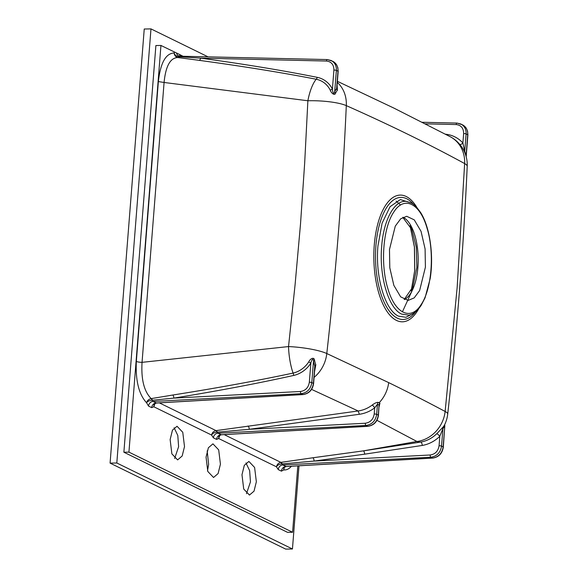 <?xml version="1.0" encoding="UTF-8"?>
<svg xmlns="http://www.w3.org/2000/svg" width="578" height="578" viewBox="0 0 578 578"><rect width="100%" height="100%" fill="white"/><g stroke="black" fill="none" stroke-linecap="round" stroke-linejoin="round"><path stroke-width="0.87" d="M180.336 56.189A4.675 4.111 116.1 0 1 179.642 54.527L182.988 56.247M297.815 465.875L292.591 532.259L128.937 452.133L160.944 45.452L176.492 52.981A4.675 4.111 116.1 0 0 178.58 55.849L179.968 56.174L179.418 56.752L200.617 58.147C243.786 64.042 282.649 70.437 317.199 77.336A2.803 1.272 -78.7 0 1 316.202 79.237C281.493 72.517 242.485 66.224 199.164 60.343L180.82 57.923M220.428 464.185L218.108 473.563L213.535 477.486L207.798 471.46L206.057 457.147L208.383 447.762L212.95 443.846L218.686 449.872L220.428 464.185M184.505 446.599L182.178 455.977L177.612 459.9L171.876 453.875L170.134 439.562L172.454 430.176L177.027 426.261L182.764 432.286L184.505 446.599M256.35 481.77L254.031 491.155L249.458 495.071L243.721 489.046L241.98 474.733L244.306 465.355L248.88 461.432L254.609 467.458L256.35 481.77M178.32 57.605A2.803 1.409 -82.9 0 0 179.418 56.752L178.985 56.731C176.521 56.413 174.896 55.156 174.108 52.966C174.419 55.531 175.734 57.07 178.038 57.576L177.786 57.533C170.25 57.851 165.684 66.159 164.08 82.473L158.358 81.563C160.467 62.944 165.713 53.414 174.108 52.966L174.664 52.172M281.038 462.357A2.803 1.264 -98.8 0 1 282.129 463.917L281.768 463.939A2.803 1.004 83 0 0 280.901 462.378L312.857 457.769A2.803 1.12 -97.8 0 1 314.1 461.078L282.129 463.917L282.685 464.972L286.218 466.497M247.998 426.015A2.803 1.12 -97.8 0 1 249.241 429.317L216.902 432.185A2.803 1.004 83 0 0 216.035 430.624L358.143 410.972C363.215 410.257 367.904 408.292 372.21 405.077C374.645 403.169 376.675 402.266 378.315 402.382L379.927 403.177L379.154 406.565M312.857 457.769L363.396 450.869L420.676 442.083A31.776 16.054 -99.9 0 1 416.926 441.491A31.776 28.423 -61.5 0 0 445.132 411.471A31.776 5.621 6.2 0 1 447.712 414.094C456.945 331.411 463.448 248.858 467.205 166.428A31.776 6.77 -177.2 0 0 464.64 163.567C428.782 144.038 389.334 124.718 346.301 105.629C342.624 188.038 336.121 270.67 326.787 353.534L388.691 382.622C408.191 392.173 427.005 401.789 445.132 411.471L457.155 287.512L464.64 163.567A31.776 28.474 117.5 0 0 450.161 136.69L394.08 108.187L337.386 81.31M284.427 467.067L283.74 469.907L281.421 471.157L278.264 469.611L276.45 466.807L218.657 438.514L216.555 439.396L213.398 437.857L211.584 435.053L153.799 406.76L151.689 407.642L148.539 406.096L146.574 402.758C138.872 394.434 135.462 380.656 136.336 361.431A4.675 0.91 4.5 0 0 142.051 362.341L288.53 346.569L295.083 284.716L300.502 224.076L304.671 163.075L307.879 100.76L164.08 82.473L142.051 362.341C141.046 379.443 144.095 391.537 151.198 398.61L172.829 395.02C217.155 388.019 257.239 380.707 293.075 373.085A25.035 22.13 -63.4 0 0 308.782 361.835C309.931 359.003 314.244 356.178 314.613 360.578A18.734 8.121 89 0 0 315.819 364.797L314.54 371.589M411.196 290.864L414.773 270.403L414.462 247.066L410.069 225.716M410.756 227.075L411.868 229.582L416.333 247.283L416.854 267.477L412.858 286.941L411.767 289.65M425.408 267.144L419.606 290.582L414.173 297.908L408.169 300.401L400.633 296.839L393.842 285.344L389.796 267.744L389.478 249.552L395.28 226.114L400.713 218.787L406.717 216.295L414.253 219.857L421.044 231.352L425.09 248.952L425.408 267.144M245.953 462.927L249.653 470.651L250.455 481.871L246.481 493.691M174.101 427.749L177.8 435.472L178.609 446.7L174.635 458.513M298.992 465.81L292.446 548.984L285.705 549.1L110.08 463.115L144.24 29.016L150.981 28.9L208.008 56.825M207.177 450.862L208.636 464.387L207.516 470.665M406.898 201.512C412.952 203.651 413.487 202.705 420.697 212.646C429.895 227.111 433.897 255.44 430.205 278.517L425.054 297.843L421.037 305.581C414.925 314.186 411.139 314.562 408.921 315.154L401.638 314.1C388.604 308.493 379.038 276.233 381.668 246.661C383.489 219.64 394.882 199.107 406.89 201.512M413.075 313.587L405.951 317.286L398.603 316.18C385.064 310.372 375.151 276.768 377.925 246.069L382.08 223.245L390.027 206.751L400.337 199.547L411.153 202.943M422.251 445.443A2.803 1.098 -99.5 0 0 420.676 442.083A30.981 27.397 -63.4 0 0 436.816 433.688L443.059 427.091A2.803 2.276 -139 0 0 442.914 428.587L439.807 436.303A33.719 29.81 116.6 0 1 422.251 445.443L364.639 454.178L314.1 461.078L430.184 454.994C435.212 454.229 438.175 451.143 439.07 445.739L439.807 436.303A2.803 0.477 -134.3 0 0 436.816 433.688M443.059 427.091A18.734 8.121 89 0 0 444.814 424.324L444.843 424.266A31.776 31.776 0 0 0 447.712 414.094M314.085 377.376A31.776 27.455 -66.1 0 0 326.787 353.534A31.776 5.838 6.4 0 0 288.53 346.569A31.776 9.761 -96.1 0 0 293.075 373.085A2.803 1.062 77.4 0 1 293.74 375.425C258.019 383.366 218.058 390.93 173.862 398.112L152.382 400.258L152.96 401.464L156.486 402.982M317.199 77.336A27.238 24.088 116.6 0 1 332.408 89.099C332.321 91.107 334.048 95.818 334.698 91.736A2.803 1.907 -154.5 0 0 335.674 92.971C334.662 96.447 330.898 92.574 330.175 90.045A25.035 22.13 -63.4 0 0 316.202 79.237A31.776 11.155 -82.8 0 0 307.879 100.76A31.776 6.553 2.6 0 1 346.301 105.629A31.776 27.397 114.8 0 0 337.299 82.401M337.082 85.183L337.429 90.197A18.734 8.121 89 0 0 335.674 92.971M151.689 407.642A4.675 4.111 116.1 0 1 156.111 403.003L302.843 394.528C308.825 393.582 312.351 389.861 313.421 383.38L314.8 365.86A2.803 1.597 159.5 0 1 315.819 364.797M314.757 368.8L314.8 365.86A20.389 8.843 -91 0 1 313.486 361.264L311.802 382.593C310.733 389.073 307.178 392.773 301.152 393.705L152.96 401.464A4.675 4.111 116.1 0 0 148.539 406.096M216.555 439.396A4.675 4.111 116.1 0 1 220.977 434.757L367.709 426.289C373.691 425.336 377.21 421.622 378.279 415.141L379.074 405.091L377.463 404.304L374.689 407.858C369.999 411.355 364.899 413.494 359.386 414.281L249.241 429.317L365.318 423.24C370.346 422.467 373.309 419.39 374.204 413.985L374.689 407.858A2.803 0.643 -126.9 0 0 372.21 405.077M378.315 402.382A2.803 2.464 -63.8 0 0 377.463 404.304L376.668 414.347C375.592 420.827 372.044 424.534 366.011 425.459L217.827 433.218L221.352 434.735M281.421 471.157A4.675 4.111 116.1 0 1 285.843 466.518L432.568 458.043C438.55 457.09 442.076 453.376 443.145 446.895L444.822 425.567A20.389 8.843 -91 0 1 442.914 428.587L441.534 446.108C440.458 452.581 436.91 456.288 430.877 457.212L282.685 464.972A4.675 4.111 116.1 0 0 278.264 469.611M330.175 90.045A2.803 1.098 -26.8 0 0 332.408 89.099L333.911 70.054C333.86 64.664 331.382 61.665 326.462 61.037A1.871 0.809 -88.7 0 1 327.271 59.563A1.871 0.809 -88.7 0 1 327.444 59.606L332.841 61.319C336.447 63.313 338.159 66.615 337.986 71.202L336.374 70.415L334.698 91.736A20.389 8.843 -91 0 1 336.606 88.723L337.003 86.216M331.18 60.502C334.814 62.518 336.548 65.82 336.374 70.415A1.871 0.361 4.5 0 0 333.911 70.054M445.306 134.161L446.729 134.363A33.719 29.81 116.6 0 1 462.891 143.004L463.635 133.561C463.592 128.179 461.107 125.173 456.187 124.552A1.871 0.809 -88.7 0 1 457.003 123.071A1.871 0.809 -88.7 0 1 457.169 123.114L460.904 124.017C464.539 126.026 466.273 129.335 466.099 133.923L464.719 151.443A2.803 1.597 -20.5 0 0 464.567 152.093M459.777 144.406A2.803 1.235 -41.8 0 0 462.891 143.004L464.719 151.443A20.389 8.843 -91 0 1 466.034 156.038L467.718 134.717C467.891 130.122 466.171 126.828 462.566 124.826M180.134 56.218L327.285 59.563L331.172 60.509M314.613 360.578A2.803 1.026 168.1 0 0 313.486 361.264C313.5 356.749 311.087 361.019 310.841 363.186L308.782 361.835M216.179 430.603A2.803 1.264 -98.8 0 1 217.263 432.163L217.827 433.218A4.675 4.111 116.1 0 0 213.398 437.857M374.204 413.985A1.871 0.361 -175.5 0 1 376.668 414.347L378.279 415.141A1.871 0.361 -175.5 0 1 378.46 415.315L379.074 405.091A2.803 2.464 -64 0 1 379.927 403.177M439.07 445.739A1.871 0.361 -175.5 0 1 441.534 446.108L443.145 446.895A1.871 0.361 -175.5 0 1 443.326 447.069L444.822 425.567A2.803 1.907 -154.5 0 1 444.814 424.324M446.729 134.363A2.803 1.257 -82 0 1 446.606 134.84M326.462 61.037L200.617 58.147A2.803 1.257 -82.3 0 1 199.164 60.343M334.149 62.113L336.62 64.758L337.827 67.575L338.166 71.383A1.871 0.361 -175.5 0 0 337.986 71.202L336.606 88.723A2.803 2.276 -139 0 0 337.429 90.197M293.74 375.425A27.238 24.088 116.6 0 0 310.841 363.186L309.338 382.231C308.442 387.628 305.48 390.714 300.452 391.487L173.862 398.112A2.803 1.105 80.8 0 0 172.829 395.02M151.371 398.589A2.803 1.257 -100.2 0 1 152.382 400.258L151.949 400.287A2.803 0.954 83 0 0 151.198 398.61C148.813 399.131 147.267 400.511 146.574 402.758C147.65 401.298 149.442 400.475 151.949 400.287M291.435 466.244C289.029 468.982 286.464 470.203 283.74 469.907L283.856 467.595M224.213 434.627L280.901 462.378C278.495 462.899 277.014 464.372 276.45 466.807C277.469 465.117 279.239 464.163 281.768 463.939M221.157 434.8L218.975 435.863L218.657 438.514L219.929 435.111M159.347 402.866L216.035 430.624C213.629 431.145 212.148 432.619 211.584 435.053C212.603 433.363 214.373 432.402 216.902 432.185M181.333 56.211L181.145 55.343M300.452 391.487A1.871 0.78 87 0 0 301.152 393.705L302.843 394.528A1.871 0.816 86.7 0 0 303.038 394.572L156.313 403.047L154.109 404.109L153.799 406.76L155.07 403.35M179.83 56.203A4.675 4.111 116.1 0 1 178.58 55.849M179.642 54.527L176.492 52.981M178.125 57.583A2.803 1.077 97.2 0 0 178.985 56.731M292.446 548.984L116.814 463L110.08 463.115M116.814 463L150.981 28.9M160.944 45.452L155.887 45.539L123.88 452.22L287.541 532.345L292.591 532.259M128.937 452.133L123.88 452.22M136.336 361.431L158.358 81.563M364.639 454.178A2.803 1.12 -97.8 0 0 363.396 450.869L416.926 441.491L376.935 420.329M379.125 402.779A31.776 27.954 -63.9 0 0 388.691 382.622M402.411 311.845L412.078 290.777M400.561 205.06L396.154 201.115M402.982 217.263A42.057 18.243 -91 0 1 417.901 267.274A42.057 18.243 -91 0 1 404.405 299.57M421.16 304.534C410.85 321.31 394.861 313.5 387.824 288.444C380.237 264.146 383.055 227.645 393.726 212.162C404.015 195.443 419.989 203.109 427.048 228.209C434.634 252.42 431.867 288.986 421.16 304.534M415.51 311.925A61.058 26.48 -91 0 1 386.884 307.438A61.058 26.48 -91 0 1 375.917 245.679A61.058 26.48 -91 0 1 413.653 204.518M359.386 414.281L358.143 410.972L311.585 389.391M418.783 308.666A63.363 27.477 -91 0 1 387.412 312.033A63.363 27.477 -91 0 1 374.262 245.209A63.363 27.477 -91 0 1 417.041 207.675M303.24 394.499A1.871 0.816 86.7 0 1 303.038 394.572C309.064 393.618 312.582 389.948 313.601 383.561A1.871 0.361 4.5 0 0 313.421 383.38L311.802 382.593A1.871 0.361 4.5 0 0 309.338 382.231M378.46 415.315C377.448 421.702 373.93 425.379 367.897 426.326A1.871 0.816 -93.3 0 1 367.709 426.289L366.011 425.459A1.871 0.78 -93 0 1 365.318 423.24M432.778 458.079A1.871 0.816 -93.3 0 1 432.568 458.043L430.877 457.212A1.871 0.78 -93 0 1 430.184 454.994M463.635 133.561A1.871 0.361 4.5 0 1 466.099 133.923L467.718 134.717A1.871 0.361 4.5 0 1 467.891 134.891L467.566 131.119L466.323 128.237L463.881 125.621M456.187 124.552L425.314 123.844M177.786 57.533L180.856 57.93M412.858 286.941L404.217 299.476M410.048 225.687L414.404 247.03L414.708 270.569L411.182 290.9M402.794 217.357L411.868 229.582M467.205 166.428A31.776 31.776 0 0 0 450.161 136.69M422.251 122.276L457.01 123.071L462.573 124.834M466.179 156.703L467.891 134.891M338.166 71.383L336.952 86.808M314.815 368.135L313.601 383.561M221.179 434.8L367.897 426.326M443.326 447.069C442.307 453.463 438.789 457.133 432.763 458.087L286.045 466.554L283.87 467.559M445.161 423.753L445.226 423.363"/></g></svg>
